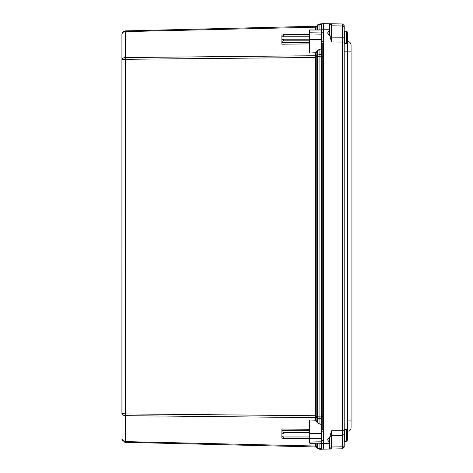 <?xml version="1.0" encoding="UTF-8"?>
<svg xmlns="http://www.w3.org/2000/svg" width="473" height="473" viewBox="0 0 473 473"><rect width="100%" height="100%" fill="white"/><g stroke="black" fill="none" stroke-linecap="round" stroke-linejoin="round"><path stroke-width="0.71" d="M122.879 440.688L121.928 438.755C122.152 440.464 123.317 441.415 125.416 441.599L315.568 446.015L315.609 446.707L316.212 446.979L125.416 442.32L122.016 439.541L121.928 34.458C122.152 32.306 123.317 31.117 125.416 30.887L122.974 31.939M121.928 59.758L121.928 413.449L125.416 413.905L125.416 59.302L121.928 59.758C122.152 58.433 123.317 57.694 125.416 57.552L125.416 31.614C123.317 31.797 122.152 32.743 121.928 34.458L122.004 33.731M122.95 414.992L125.416 415.655C123.317 415.513 122.152 414.78 121.928 413.449L122.17 413.615M122.016 439.541L122.188 440.079M124.109 442.042L124.47 442.172M124.092 441.368L122.974 440.765M122.016 413.928L122.176 414.259M122.921 413.769L122.525 413.704M122.17 59.592L122.507 59.509M122.98 59.432L124.517 59.32M122.714 32.223L122.176 33.151M122.17 33.163L122.016 33.689M309.632 435.627L309.632 438.607L283.51 438.607L281.861 437.933L281.861 429.017L309.366 429.301L309.366 420.55L309.916 420.018L315.568 420.207L315.556 55.879L315.568 53.006L316.13 52.716L309.91 52.994L315.556 52.81M309.632 438.607L309.407 442.941M309.366 438.607L309.366 442.74L309.916 443.29L309.366 442.74L309.916 443.29L309.91 438.353L321.392 438.353L321.392 424.216L319.878 424.163L317.342 422.62L315.568 420.207L309.916 420.018M315.556 27.056L316.13 27.026L315.934 30L315.568 29.917L315.568 27.198L125.416 31.614L125.416 30.887L316.212 26.228L315.609 26.5L316.177 26.269L316.118 26.837L315.556 27.056L315.609 26.5M315.934 52.58L317.342 50.587L319.878 49.044L321.392 48.997L321.392 39.714L309.91 39.714L309.91 52.994L309.632 52.462L309.366 52.657L309.366 43.906L281.861 44.196L281.861 35.28L283.51 34.606L309.632 34.606L309.632 39.714L309.714 29.959M315.556 30L309.916 29.917L309.366 30.467L309.916 29.917L309.366 30.467L309.91 30L321.392 30A0.55 0.55 0 0 1 321.882 30.302M321.882 442.905A0.55 0.55 0 0 1 321.392 443.207L309.632 442.935L309.91 420.213L309.632 420.745L309.366 420.55M281.861 430.643L309.632 430.643M315.556 443.207L316.13 443.349L316.13 446.187L315.568 446.015L315.568 443.29L309.916 443.29M309.91 443.207L309.632 442.202M309.632 31.005L309.632 32.205L321.392 32.01L321.38 29.917L321.942 30.307M309.632 42.57L281.861 42.57M309.632 420.745L309.632 434.025L283.51 434.025L283.51 432.387L309.632 432.387M281.861 431.719L283.51 432.387M283.51 438.607L283.51 436.969L281.861 436.065M281.861 433.587L283.51 434.025M315.556 446.157L316.13 446.187M315.609 446.707L316.177 446.944L316.118 446.376L317.537 447.795L319.884 448.593L319.878 443.207L315.934 443.207M315.609 416.116L316.177 416.24L316.118 417.446L315.556 417.328M316.118 446.376L317.537 448.303L316.212 446.979M315.556 55.879L316.118 55.761L316.177 56.973L315.609 57.097M309.632 52.462L309.632 30.272M281.861 41.494L283.51 40.82L283.51 39.182L281.861 39.626M281.861 37.148L283.51 36.244L283.51 34.606M309.632 40.82L283.51 40.82M319.878 424.163L317.342 422.62M317.342 50.587L316.13 52.716L316.13 55.554L315.568 55.725L125.416 57.552L125.416 59.302L316.212 57.475L316.177 416.24L317.537 416.802L321.38 416.938L321.38 424.021L319.884 423.968L319.884 418.67L321.942 418.292L321.942 423.631L321.38 424.021L321.942 424.216L321.942 433.499L309.91 433.499L309.632 438.158M309.632 436.969L283.51 436.969M321.882 440.984A0.55 0.39 180 0 1 321.392 441.197L321.38 443.29L318.903 443.302M317.342 443.207L317.537 448.303L319.884 449.315L317.537 448.303M316.212 57.475L316.177 56.973L317.537 56.405L317.537 418.037L316.118 417.446L316.13 420.491L317.537 422.484L317.537 418.037L319.884 418.67L319.884 56.287L317.537 56.405L317.537 55.17L319.884 54.543L319.878 49.044M318.571 29.905L319.884 29.917L319.884 24.62L317.537 25.418L317.537 24.903L319.884 23.892L321.38 23.857L321.38 29.917L317.342 30M283.51 36.244L309.632 36.244M309.632 39.182L283.51 39.182M321.882 32.223A0.55 0.39 180 0 0 321.392 32.01L321.392 39.714L321.942 39.714L321.942 48.997L319.884 49.239L317.537 50.723L317.537 55.17L316.13 55.554M321.38 449.35L319.884 449.315L319.884 448.593L321.38 448.629L321.38 449.35L321.942 448.8M321.942 416.938L321.942 56.275L321.38 56.275L321.38 54.525L319.884 54.543L319.884 56.287L321.38 56.275L321.38 416.938L321.942 416.938L321.942 418.292M321.942 442.899L321.38 443.29L321.942 442.899L321.38 443.29L321.38 448.629L321.942 448.238M321.942 423.631L321.942 424.216M321.942 56.275L321.942 54.915L321.38 54.525L321.38 49.192L321.942 49.582L321.942 54.915M323.603 429.389L321.942 429.389L321.942 49.582M321.942 24.407L321.38 23.857M351.072 51.894L351.072 45.03C350.877 42.972 349.748 41.825 347.696 41.594C349.748 41.825 350.877 42.972 351.072 45.03C350.877 42.972 349.748 41.825 347.696 41.594L347.696 51.894L351.072 51.894L351.072 427.763C350.877 429.821 349.748 430.962 347.696 431.193C349.748 430.962 350.877 429.821 351.072 427.763C350.877 429.821 349.748 430.962 347.696 431.193L347.75 433.002M347.714 424.086L347.696 420.976M344.202 51.835L347.696 51.894L347.696 431.193C349.748 430.962 350.877 429.821 351.072 427.763M346.561 43.563L344.746 43.563L344.746 31.206L346.561 31.206L346.561 43.563L347.076 43.191L347.761 39.425L347.696 41.594M344.202 41.535L344.202 25.66L344.202 27.18L342.553 25.991L342.553 23.981L344.202 25.66L342.553 23.981L342.553 448.806L344.202 447.133L344.202 445.613L344.202 447.133L342.553 448.806L329.586 449.037M329.178 449.043L329.616 449.037L329.616 442.698L327.558 439.789L329.178 437.525L329.616 437.525L331.561 430.785L331.561 446.991L342.553 446.796L344.202 445.613L344.202 431.258M331.561 430.785L344.202 430.708L344.202 432.127L344.202 40.66M329.344 443.52L329.344 449.037L323.603 449.137L321.882 449.137L321.882 443.562L329.344 443.52L329.616 443.136M329.616 442.698L329.616 449.037L330.657 449.013M329.616 437.525L329.616 448.954L331.561 446.991L331.561 449.001L342.553 448.806L344.202 447.133L342.553 448.806M329.586 23.756L342.553 23.981L331.561 23.792L331.561 42.002L329.616 35.262L329.178 35.262L327.558 32.998L329.616 30.089L329.616 23.756L331.561 23.792M329.616 29.657L329.344 29.273L321.882 29.231L321.882 23.65L329.616 23.756M323.603 23.65L323.603 449.137M342.553 25.991L331.561 25.802L329.616 23.833L329.616 35.262M323.603 440.629L321.882 440.629L321.882 443.562M321.882 29.231L321.882 32.158L323.603 32.158M344.202 38.414L342.553 37.225L331.561 37.148L329.586 35.256M329.586 437.531L329.586 442.527M321.882 32.158L321.882 39.714M321.882 433.499L321.882 440.629M347.076 41.778L347.076 31.579L346.561 31.206L347.076 31.579L347.761 35.12L347.761 38L347.076 40.353M347.761 38.65L347.761 39.425M347.761 39.395L347.667 38.62M346.951 41.914L346.951 40.489M347.761 38L347.679 38.555M347.761 38.555L347.761 36.049M347.761 35.351L347.761 36.119M347.761 36.799L347.761 36.214M344.202 432.287L344.202 431.069M344.202 430.708L344.202 431.784M346.561 429.224L346.561 441.587L347.076 441.208L347.076 429.602L344.746 429.224L344.202 429.762M347.076 439.795L347.761 437.442L347.076 441.208L344.746 441.587L344.746 429.224M347.726 433.067L347.761 434.066L347.726 433.067M347.761 436.017L347.761 434.066L347.761 436.017L347.076 438.37M347.667 436.638L347.761 437.442M346.951 439.931L346.951 438.506M347.761 433.369L347.761 434.137M344.202 438.678L344.202 441.019M347.761 436.674L347.761 437.626M347.761 435.018L347.761 434.297M125.416 442.32L125.416 413.905L316.212 415.737M316.13 417.653L125.416 415.655M309.916 53.189L309.366 52.657M309.366 34.606L309.366 30.467M315.556 420.402L315.934 420.627M316.13 27.026L317.537 25.418L317.537 29.864L316.13 29.864M309.632 441.002L321.392 441.197L321.392 438.353A0.55 0.39 0 0 0 321.882 438.14M309.632 35.049L321.392 34.854A0.55 0.39 180 0 1 321.882 35.073M321.942 24.974L319.884 24.62L319.884 23.892M322.793 429.389L322.793 56.553A0.851 0.603 0 0 1 323.603 56.967M321.942 56.553L322.793 56.553L322.793 43.404M321.942 58.906L323.603 58.906M321.942 414.307L323.603 414.307M321.942 416.654L322.793 416.654A0.851 0.603 -0 0 0 323.603 416.246M344.202 420.958L351.072 420.893M331.561 42.002L344.202 42.085M329.586 437.608L331.561 435.639L342.553 435.562L344.202 434.374M329.178 437.525L329.178 442.302M329.178 30.485L329.178 35.262M329.344 29.273L329.344 23.751M323.603 41.642L321.942 41.642M323.603 431.151L321.942 431.151M329.586 30.266L329.586 35.179M121.928 438.755L121.999 439.447M122.016 33.672L121.928 34.458M323.603 43.404L321.942 43.404M344.746 31.206L344.202 31.744L344.746 31.206M344.746 43.563L344.202 43.025M347.761 39.608L347.076 43.191M347.076 31.579L347.761 35.162M344.746 441.587L344.202 441.043M347.761 433.138L347.076 429.602M347.75 437.809L347.076 441.208"/></g></svg>
